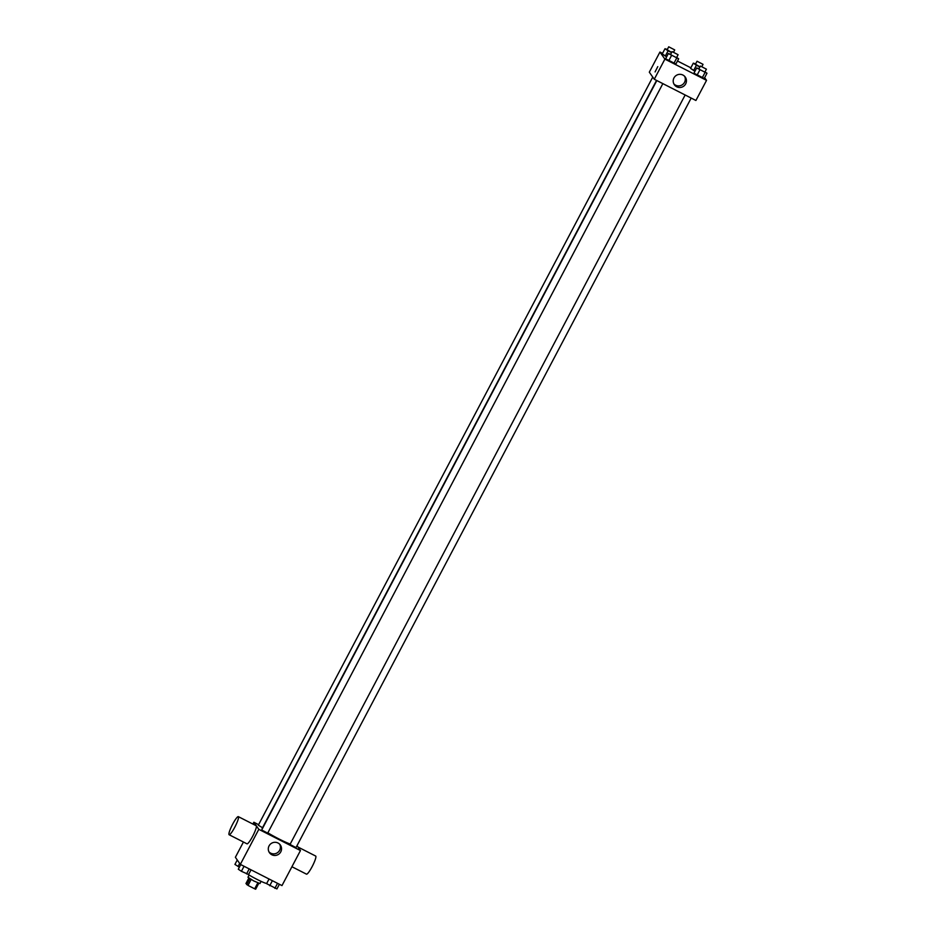 <?xml version="1.0" encoding="UTF-8"?>
<svg xmlns="http://www.w3.org/2000/svg" width="936" height="936" viewBox="0 0 936 936"><rect width="100%" height="100%" fill="white"/><g stroke="black" fill="none" stroke-linecap="round" stroke-linejoin="round"><path stroke-width="1.4" d="M257.798 882.894L254.674 888.814L248.017 885.421L245.957 883.525L248.836 878.05M254.674 888.814L255.668 889.2L258.781 883.303M261.097 881.373L259.951 883.549L253.691 880.905L247.97 877.243L249.128 875.055M251.141 879.489L248.017 885.421M249.865 878.728L246.753 884.649M247.829 874.271A12.683 1.076 27.8 0 0 259.763 880.741A12.683 1.076 27.8 0 0 266.76 883.327L269.041 878.998L266.62 883.666L276.927 888.919L279.373 884.274M297.016 845.653L300.456 850.555L281.982 885.596L240.33 864.373L235.381 857.294L243.43 842.026M300.456 850.555L258.804 829.331L253.855 822.253L252.895 824.066M253.855 822.253L258.593 824.674M656.545 80.414L262.127 828.489A16.988 1.439 27.8 0 0 262.279 828.875M267.848 832.818A16.988 1.439 27.8 0 0 290.219 844.038M656.826 80.554L261.682 830.01L267.649 833.11M652.755 77.091L258.313 825.201L262.536 827.716M691.178 98.069L295.987 847.606L290.008 844.447L685.152 94.992M258.804 829.331L240.33 864.373M280.765 851.865A6.657 6.54 -35 0 1 269.463 852.708A6.657 6.54 -35 0 1 271.159 843.523A6.657 6.54 -35 0 1 280.765 851.865M238.341 816.648L256.195 825.739A10.156 1.638 117 0 1 253.048 835.532A10.156 1.638 117 0 1 246.975 843.827L229.121 834.736A10.156 1.638 117 0 1 229.016 834.631A10.156 1.638 117 0 1 232.467 824.558A10.156 1.638 117 0 1 238.341 816.648A10.156 1.638 117 0 1 235.193 826.429A10.156 1.638 117 0 1 229.121 834.736M291.927 866.736L306.481 874.154A10.156 1.638 -63 0 0 312.343 866.245A10.156 1.638 -63 0 0 315.806 856.159A10.156 1.638 -63 0 0 315.701 856.066L297.999 847.045M279.747 844.319A6.657 6.54 -35 0 1 268.96 851.865M704.644 77.653L706.54 80.356L695.916 100.48L654.276 79.256L649.315 72.177L659.938 52.053L662.536 53.375M677.5 61.004L690.862 67.813M676.658 57.459L678.658 58.792L675.909 64.011L668.713 60.828L665.601 58.757L668.351 53.539L670.691 54.253M699.894 67.018L696.419 65.239L693.67 70.457L695.003 71.148L690.557 68.386L693.307 63.168L695.647 63.87M706.54 80.356L664.888 59.12L659.938 52.053M671.58 52.58L668.093 50.801L665.344 56.02L666.689 56.71L662.232 53.949L664.993 48.73L667.333 49.444M704.972 71.897L706.984 73.23L704.235 78.448L697.027 75.266L693.927 73.195L696.677 67.977L699.017 68.679M664.888 59.12L654.276 79.256M685.667 83.901A6.657 6.54 -35 0 1 674.365 84.731A6.657 6.54 -35 0 1 676.061 75.559A6.657 6.54 -35 0 1 685.667 83.901M655.095 71.908L657.774 66.632M684.649 76.354A6.657 6.54 -35 0 1 673.861 83.901M706.984 73.23L696.677 67.977M700.409 66.046L706.376 69.135L700.409 66.046L698.841 69.03L704.808 72.119M704.235 78.448L693.927 73.195M704.937 72.68L702.187 77.899M699.789 70.048L697.027 75.266M678.658 58.792L668.351 53.539M672.083 51.609L678.05 54.697L672.083 51.609L670.515 54.592L676.482 57.681M675.909 64.011L665.601 58.757M676.611 58.243L673.861 63.461M671.463 55.61L668.713 60.828M696.419 65.239L693.307 63.168M697.039 61.238L703.006 64.327L697.039 61.238L695.471 64.221L699.976 66.865M693.67 70.457L690.557 68.386M668.093 50.801L664.993 48.73M668.725 46.8L674.692 49.889L668.725 46.8L667.146 49.783L671.65 52.428M665.344 56.02L662.232 53.949M277.524 883.327L274.88 888.358M272.376 880.706L269.72 885.737M251.047 869.837L248.602 874.481L241.394 871.299L238.294 869.228L240.739 864.583M249.21 868.9L246.554 873.92M244.05 866.268L241.394 871.299M239.37 867.169L234.924 864.419L237.264 859.997M239.651 863.413L238.036 866.49M662.852 83.632L267.673 833.169M706.399 69.206L704.82 72.177M678.073 54.768L676.506 57.751M703.03 64.385L701.895 66.55M674.704 49.959L673.569 52.123"/></g></svg>
